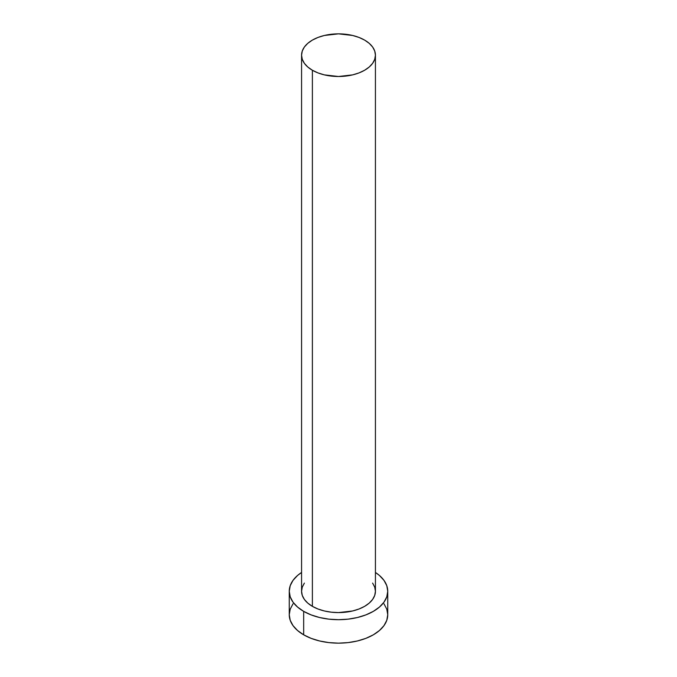 <?xml version="1.0" encoding="UTF-8"?>
<svg xmlns="http://www.w3.org/2000/svg" width="677" height="677" viewBox="0 0 677 677"><rect width="100%" height="100%" fill="white"/><g stroke="black" fill="none" stroke-linecap="round" stroke-linejoin="round"><path stroke-width="1.02" d="M301.57 55.175L302.28 59.331L304.379 63.333L307.79 67.023L312.385 70.247L317.978 72.904L324.368 74.876L338.5 76.493L352.632 74.876L359.022 72.904L364.615 70.247L369.21 67.023L372.621 63.333L374.719 59.331L375.43 55.175L374.719 51.012L372.621 47.009L369.21 43.328L364.615 40.095L359.022 37.447L352.632 35.475L338.5 33.85L324.368 35.475L317.978 37.447L312.385 40.095L307.79 43.328L304.379 47.009L302.28 51.012L301.57 55.175L301.57 591.266A36.93 21.325 0 0 0 312.385 606.347L312.385 70.247A36.93 21.325 180 0 1 301.57 55.175A36.93 21.325 180 0 1 324.368 35.475A36.93 21.325 180 0 1 364.615 40.095A36.93 21.325 180 0 1 375.43 55.175A36.93 21.325 180 0 1 352.632 74.876A36.93 21.325 180 0 1 312.385 70.247L312.385 606.347A36.93 21.325 0 0 0 352.632 610.967A36.93 21.325 0 0 0 375.43 591.266L374.719 595.422L372.621 599.424L369.21 603.114L364.615 606.347L359.022 608.995L352.632 610.967L338.5 612.592L331.298 612.177L324.368 610.967L317.978 608.995L312.385 606.347L307.79 603.114L304.379 599.424L302.28 595.422L301.57 591.266L302.28 587.103L304.379 583.109M293.006 603.842L290.205 609.173L289.257 614.716A49.243 28.434 0 0 0 303.677 634.823L303.677 611.365L311.141 614.902L319.654 617.534L328.895 619.15L338.5 619.692L348.105 619.15L357.346 617.534L365.859 614.902L373.323 611.365L379.442 607.057L383.994 602.149L386.795 596.809L387.743 591.266L386.795 585.723L383.994 580.384L379.442 575.467L375.43 572.463A49.243 28.434 180 0 1 387.743 591.266A49.243 28.434 180 0 1 357.346 617.534A49.243 28.434 180 0 1 303.677 611.365L303.677 634.823A49.243 28.434 0 0 0 357.346 640.984A49.243 28.434 0 0 0 387.743 614.716L386.795 609.173L383.994 603.842M303.677 611.365A49.243 28.434 180 0 1 289.257 591.266A49.243 28.434 180 0 1 301.57 572.463L297.558 575.467L293.006 580.384L290.205 585.723L289.257 591.266L290.205 596.809L293.006 602.149L297.558 607.057L303.677 611.365M372.621 583.109L374.719 587.103L375.43 591.266L375.43 55.175M289.257 591.266L289.257 614.716L290.205 620.267L293.006 625.599L297.558 630.515L303.677 634.823L311.141 638.36L319.654 640.984L328.895 642.6L338.5 643.15L348.105 642.6L357.346 640.984L365.859 638.36L373.323 634.823L379.442 630.515L383.994 625.599L386.795 620.267L387.743 614.716L387.743 591.266"/></g></svg>
